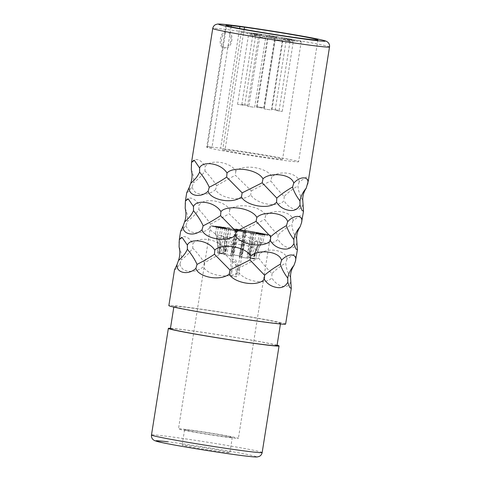 <?xml version="1.0" encoding="UTF-8"?>
<svg xmlns="http://www.w3.org/2000/svg" width="481" height="481" viewBox="0 0 481 481"><rect width="100%" height="100%" fill="white"/><g stroke="black" fill="none" stroke-linecap="round" stroke-linejoin="round"><path stroke-width="0.36" stroke-dasharray="2.4 1.8" d="M231.078 26.822L211.983 147.384A46.525 1.365 9 0 0 206.692 147.18A46.525 1.365 9 0 0 252.429 155.808A46.525 1.365 9 0 0 298.593 161.736A46.525 1.365 9 0 0 273.352 156.505A46.525 1.365 9 0 0 225.18 149.008L220.653 148.172L239.604 28.517M211.983 147.384L207.455 146.549L220.653 148.172M233.171 152.062A30.333 0.89 -171 0 1 222.685 149.717A30.333 0.89 -171 0 1 240.169 151.665A30.333 0.89 -171 0 1 272.114 156.854A30.333 0.89 -171 0 1 282.6 159.205A30.333 0.89 -171 0 1 265.115 157.251A30.333 0.89 -171 0 1 233.171 152.062M244.132 29.353L225.18 149.008M174.501 269.907L176.274 268.807L179.924 263.841C180.94 268.32 183.79 270.773 188.48 271.212C194.24 271.801 199.206 270.304 203.385 266.727C207.918 276.395 231.686 278.86 238.48 272.03C245.178 282.239 267.274 284.764 271.813 277.717C277.315 287.818 289.592 289.249 290.65 281.625M285.63 324.092A59.121 1.732 -171 0 0 247.595 316.42A59.121 1.732 -171 0 0 182.864 306.68A59.121 1.732 9 0 0 168.849 305.591M296.759 243.055C295.701 250.679 283.423 249.242 277.922 239.147C273.388 246.194 251.28 243.669 244.588 233.453C237.794 240.29 214.027 237.818 209.494 228.156C205.315 231.734 200.349 233.225 194.589 232.636C189.899 232.203 187.049 229.744 186.039 225.27L182.383 230.231L180.609 231.331M178.974 242.731C179.275 234.043 188.624 234.842 192.803 243.921C198.154 235.443 218.951 239.532 223.587 248.226C232.227 240.38 256.157 245.4 259.56 254.004C268.741 246.38 286.628 250.884 286.989 259.049L294.168 254.245L296.092 258.038M302.868 204.479C301.809 212.109 289.532 210.672 284.03 200.571C279.497 207.618 257.389 205.092 250.697 194.883C243.903 201.713 220.136 199.248 215.602 189.58C211.424 193.158 206.457 194.655 200.697 194.065C196.007 193.633 193.158 191.173 192.147 186.694L188.492 191.66L186.718 192.761M185.083 204.16C185.383 195.472 194.739 196.266 198.912 205.345C204.263 196.867 225.06 200.962 229.696 209.65C238.335 201.81 262.265 206.83 265.668 215.428C274.849 207.81 292.737 212.313 293.097 220.472L300.276 215.668L302.2 219.468M191.191 165.584C191.492 156.896 200.848 157.696 205.02 166.775C210.371 158.297 231.169 162.392 235.804 171.08C244.444 163.233 268.374 168.26 271.777 176.858C280.958 169.234 298.845 173.743 299.206 181.902L306.385 177.098L308.309 180.892M226.431 31.596C220.136 30.429 217.436 47.493 223.857 47.835C226.653 47.89 228.83 46.05 230.393 42.31C231.89 39.292 230.712 32.191 226.431 31.596L227.591 31.806C221.308 30.64 218.608 47.709 225.018 48.046C232.263 49.393 234.968 32.323 227.591 31.806M225.018 48.046L223.857 47.835M179.082 246.903C181.139 251.467 181.866 255.802 181.265 259.908C186.243 256.181 190.067 252.236 192.737 248.076L192.803 243.921M179.924 263.841L181.265 259.908M286.989 259.049L285.702 263.005C286.063 267.652 287.68 272.474 290.554 277.465M259.56 254.004L258.628 258.026C262.367 263.155 266.817 268.35 271.963 273.611C275.493 269.943 280.074 266.414 285.702 263.005M223.587 248.226L223.118 252.321L239.063 267.995L258.628 258.026M192.737 248.076C197.523 253.15 201.419 258.044 204.419 262.758L223.118 252.321M204.419 262.758L203.385 266.727M239.063 267.995L238.48 272.03M271.963 273.611L271.813 277.717M280.555 323.286A53.98 1.581 -171 0 0 245.827 316.282A53.98 1.581 -171 0 0 186.724 307.389A53.98 1.581 9 0 0 173.924 306.397A53.98 1.581 9 0 0 208.658 313.402A53.98 1.581 9 0 0 267.761 322.294A53.98 1.581 -171 0 0 280.555 323.286L280.441 323.984M277.02 345.617A53.98 1.581 -171 0 0 242.292 338.612A53.98 1.581 -171 0 0 183.183 329.719A53.98 1.581 9 0 0 170.388 328.727M277.086 345.184A56.036 1.641 -171 0 0 235.792 337.464A56.036 1.641 -171 0 0 181.644 329.437A56.036 1.641 9 0 0 170.46 328.295M187.885 445.496A24.164 0.709 9 0 0 182.155 445.051A24.164 0.709 9 0 0 197.697 448.19A24.164 0.709 9 0 0 224.158 452.17A24.164 0.709 -171 0 0 229.882 452.609A24.164 0.709 -171 0 0 214.34 449.476A24.164 0.709 -171 0 0 187.885 445.496M232.293 437.385A24.164 0.709 -171 0 0 216.751 434.247A24.164 0.709 -171 0 0 190.296 430.267A24.164 0.709 9 0 0 184.566 429.828A24.164 0.709 9 0 0 200.108 432.96A24.164 0.709 9 0 0 226.569 436.94A24.164 0.709 -171 0 0 232.293 437.385L229.882 452.609M185.66 429.419A30.333 0.89 9 0 0 178.475 428.86A30.333 0.89 9 0 0 197.986 432.798A30.333 0.89 9 0 0 231.199 437.794A30.333 0.89 -171 0 0 238.39 438.347A30.333 0.89 -171 0 0 218.873 434.415A30.333 0.89 -171 0 0 185.66 429.419M217.815 226.401A30.333 0.89 9 0 0 210.63 225.848A30.333 0.89 9 0 0 230.14 229.786A30.333 0.89 9 0 0 263.354 234.782A30.333 0.89 9 0 0 270.544 235.335A30.333 0.89 9 0 0 251.028 231.397A30.333 0.89 9 0 0 217.815 226.401M222.619 227.489L231 228.697L222.619 227.489M218.338 227.297L226.713 228.505L218.338 227.297M228.319 229.281L236.7 230.489L228.319 229.281M245.057 231.944L253.433 233.159L245.057 231.944M255.934 233.285L264.316 234.494L255.934 233.285M252.772 232.287L261.153 233.501L252.772 232.287M237.945 229.708L246.326 230.922L237.945 229.708M237.283 230.183L245.665 231.397L237.283 230.183M220.478 227.224L218.001 226.719A24.934 0.734 9 0 0 215.957 226.689A24.934 0.734 9 0 0 240.464 231.313A24.934 0.734 9 0 0 265.211 234.494A24.934 0.734 9 0 0 241.432 229.984L235.912 229.269L240.374 230.399L237.494 229.972L233.315 228.944L241.504 230.11L266.227 234.548L268.212 235.173L266.071 235.155L260.023 234.463L220.887 228.265L212.879 226.413L225.012 227.802C220.274 227.11 219.414 227.068 222.42 227.669L220.442 227.429L222.42 227.669L220.587 227.05L222.456 227.465M220.587 227.05L224.543 227.429L219.552 226.719A28.018 0.824 9 0 0 212.915 226.208A28.018 0.824 9 0 0 240.434 231.397A28.018 0.824 9 0 0 268.26 234.975A28.018 0.824 9 0 0 241.534 229.912L233.315 228.944M228.066 228.156L222.619 227.369L228.066 228.156M223.779 227.964L218.338 227.182L223.779 227.964M233.766 229.948L228.319 229.166L233.766 229.948M250.499 232.618L245.057 231.83L250.499 232.618M261.381 233.952L255.934 233.171L261.381 233.952M258.219 232.96L252.772 232.173L258.219 232.96M243.392 230.381L237.945 229.593L243.392 230.381M242.731 230.856L237.283 230.068L242.731 230.856M219.979 253.048L221.056 244.805L220.947 237.927L223.743 238.293L225.349 245.328L224.254 253.571L225.204 253.794L219.979 253.048A19.535 0.571 9 0 0 219.138 252.958L225.679 253.764A19.535 0.571 -171 0 0 224.254 253.571M247.234 258.141L249.639 245.599L248.058 242.081L244.228 244.619L241.035 257.209L247.234 258.141A19.535 0.571 9 0 0 248.671 258.333L239.46 256.998A19.535 0.571 9 0 0 241.209 257.269M239.46 256.998L240.229 252.158C240.614 248.406 241.672 245.154 243.398 242.394L249.35 239.935L251.743 243.813L248.671 258.333M230.646 255.585L231.415 250.739C232.696 243.669 231.547 239.742 227.964 238.973L226.365 241.51L224.819 254.569L230.646 255.585A19.535 0.571 9 0 0 232.371 255.868L223.455 254.317A19.535 0.571 9 0 0 224.819 254.569M223.455 254.317L224.224 249.477L224.922 239.123L227.176 236.502C232.714 236.087 235.041 244.228 233.135 251.028L232.371 255.868M218.518 253.319L219.282 248.473C219.805 243.813 219.318 240.29 217.833 237.897L216.829 236.7L218.043 248.082L217.274 252.928A19.535 0.571 9 0 0 217.274 252.928L220.917 253.601L218.518 253.319A19.535 0.571 9 0 0 219.228 253.481L222.697 253.884L217.322 252.88A19.535 0.571 9 0 0 217.268 252.91L218.037 248.07A19.535 0.571 9 0 0 218.043 248.082C218.669 243.909 218.097 239.917 216.33 236.105L215.422 234.091L217.039 235.486C219.589 238.269 220.575 242.652 219.991 248.635L219.228 253.481M217.322 252.88L218.091 248.04L216.33 236.105M225.018 248.731A19.535 0.571 -171 0 1 226.449 248.924L226.779 243.711L223.316 235.48L219.528 235.383L220.178 242.899L219.138 252.958M254.87 254.142A19.535 0.571 -171 0 1 254.052 254.058L258.381 244.607L261.772 242.033L263.167 241.751L259.391 246.681L256.626 254.172A19.535 0.571 -171 0 1 256.553 254.215L259.397 246.488L261.021 243.795L257.936 246.338L254.87 254.142L254.106 258.982L251.918 258.544L255.784 259.061A19.535 0.571 -171 0 0 255.862 259.025A19.535 0.571 -171 0 1 255.862 259.025L250.138 258.261L253.283 258.904A19.535 0.571 -171 0 0 254.106 258.982M254.557 253.589A19.535 0.571 -171 0 1 255.285 253.752L259.872 241.594L258.231 240.326C253.331 241.6 250.348 245.677 249.284 252.561A19.535 0.571 -171 0 1 250.631 252.808C251.659 247.054 253.679 243.62 256.704 242.508L257.732 243.584L254.557 253.589L253.788 258.429L249.867 257.654A19.535 0.571 -171 0 0 248.515 257.401L254.521 258.598A19.535 0.571 -171 0 0 253.788 258.429M241.27 251.178A19.535 0.571 -171 0 1 243.001 251.467L243.963 245.803L243.248 238.714L236.989 237.668L233.634 245.322L232.942 249.867A19.535 0.571 -171 0 1 234.698 250.132L237.157 240.68L241.733 240.837L241.913 247.282L240.506 256.024L233.928 254.978A19.535 0.571 -171 0 0 232.173 254.708L242.232 256.313A19.535 0.571 -171 0 0 240.506 256.024M226.449 248.924L225.679 253.764M254.052 254.058L253.283 258.904M256.626 254.172L255.862 259.018L256.626 254.178A19.535 0.571 -171 0 1 256.626 254.178L259.391 246.681M256.553 254.215L255.784 259.061M255.285 253.752L254.521 258.598M249.284 252.561L248.515 257.401M250.631 252.808L249.867 257.654M243.001 251.467L242.232 256.313M232.942 249.867L232.173 254.708M234.698 250.132L233.928 254.978M230.814 271.019L231.974 271.164L232.365 261.111L235.516 262.163L236.261 271.693L235.498 276.533L236.652 276.791L230.05 275.866L230.814 271.019L230.928 258.694L235.57 259.716L237.518 264.887L237.416 271.831L236.652 276.677L235.498 276.533M231.974 271.164L231.205 276.004M236.652 276.677L230.05 275.866M218.001 226.719L215.933 226.9L223.094 228.553L257.876 234.061L263.257 234.674L265.169 234.692L263.42 234.139L241.396 230.189L236.171 229.569L240.344 230.603L237.458 230.177L232.87 228.788M217.965 226.924L220.442 227.429M185.191 208.333C187.247 212.897 187.975 217.232 187.38 221.338C192.352 217.604 196.176 213.66 198.845 209.5L198.912 205.345M186.039 225.27L187.38 221.338M198.845 209.5C203.631 214.58 207.527 219.474 210.528 224.188L209.494 228.156M210.528 224.188L229.233 213.75L245.172 229.419L244.588 233.453M265.668 215.428L264.736 219.456C268.482 224.585 272.925 229.774 278.072 235.035C281.601 231.373 286.183 227.838 291.811 224.435C292.171 229.082 293.789 233.898 296.663 238.895M229.696 209.65L229.233 213.75M245.172 229.419L264.736 219.456M293.097 220.472L291.811 224.435M278.072 235.035L277.922 239.147M191.306 169.757C193.356 174.32 194.083 178.655 193.488 182.768C198.461 179.034 202.285 175.09 204.954 170.929L205.02 166.775M192.147 186.694L193.488 182.768M204.954 170.929C209.74 176.004 213.636 180.904 216.636 185.612L215.602 189.58M216.636 185.612L235.341 175.18L251.28 190.849L250.697 194.883M271.777 176.858L270.851 180.88C274.591 186.009 279.034 191.204 284.181 196.464C287.71 192.803 292.292 189.267 297.919 185.864C298.28 190.506 299.897 195.328 302.771 200.318M235.804 171.08L235.341 175.18M251.28 190.849L270.851 180.88M299.206 181.902L297.919 185.864M284.181 196.464L284.03 200.571M207.455 146.549L226.743 24.741M290.764 39.111A30.333 0.89 9 0 0 258.82 33.923A30.333 0.89 9 0 0 241.336 31.968A30.333 0.89 9 0 0 251.822 34.313A30.333 0.89 9 0 0 283.76 39.502A30.333 0.89 9 0 0 301.25 41.456A30.333 0.89 9 0 0 290.764 39.111M286.646 39.406L295.021 40.62L286.646 39.406M275.763 38.065L284.139 39.28L275.763 38.065M259.031 35.402L267.406 36.616L259.031 35.402M249.044 33.417L257.419 34.632L249.044 33.417M253.331 33.61L261.7 34.824L253.331 33.61M268.651 35.828L277.026 37.043L268.651 35.828M267.989 36.303L276.365 37.518L267.989 36.303M283.483 38.414L291.853 39.628L283.483 38.414M287.391 41.053L293.26 41.895L287.391 41.053M276.383 110.582L282.245 111.43L276.383 110.582M247.685 105.351L241.817 104.509L247.685 105.351M263.011 107.576L257.143 106.728L263.011 107.576M277.838 110.155L271.975 109.307L277.838 110.155M270.118 109.812L264.255 108.965L270.118 109.812M253.385 107.149L247.523 106.301L253.385 107.149M243.398 105.165L237.536 104.317L243.398 105.165M262.349 108.051L256.481 107.203L262.349 108.051M254.076 35.251L259.938 36.105L254.076 35.251M269.402 37.476L275.264 38.324L269.402 37.476M284.229 40.055L290.091 40.903L284.229 40.055M276.509 39.713L282.377 40.56L276.509 39.713M259.776 37.049L265.644 37.891L259.776 37.049M249.795 35.065L255.658 35.913L249.795 35.065M268.741 37.951L274.603 38.799L268.741 37.951M329.521 46.976A59.121 1.732 9 0 0 291.486 39.304A59.121 1.732 9 0 0 226.755 29.563A59.121 1.732 9 0 0 212.74 28.481M262.169 452.519A56.036 1.641 9 0 0 226.118 445.25A56.036 1.641 9 0 0 164.761 436.02A56.036 1.641 9 0 0 151.479 434.992M244.222 455.862A50.896 1.491 9 0 0 238.69 452.849A50.896 1.491 9 0 0 167.815 441.805M240.229 252.158A19.535 0.571 9 0 0 241.979 252.423M247.998 253.295A19.535 0.571 9 0 0 249.441 253.493M224.224 249.477A19.535 0.571 9 0 0 225.589 249.729M231.415 250.739A19.535 0.571 9 0 0 233.135 251.028M219.282 248.473A19.535 0.571 9 0 0 219.991 248.635M220.743 248.202A19.535 0.571 9 0 0 219.907 248.118M236.261 271.693L237.416 271.831M225.986 25.373L206.692 147.18M317.887 39.929L298.593 161.736M173.924 306.397L173.815 307.094M184.566 429.828L182.155 445.051M210.63 225.848L178.475 428.86M270.544 235.335L238.39 438.347M229.221 228.415L225.204 253.794M251.653 232.876L249.639 245.599M231 228.697L226.978 254.076M262.536 234.211L261.021 243.795M255.934 233.171L251.918 258.544M264.316 234.494L263.167 241.751M254.16 232.888L250.138 258.261M259.373 233.219L257.732 243.584M252.772 232.173L248.755 257.551M261.153 233.501L259.872 241.594M250.998 231.89L246.975 257.269M244.546 230.639L241.913 247.282M237.945 229.593L235.125 247.402M246.326 230.922L243.969 245.803M236.171 229.311L233.634 245.322M220.845 227.086L219.528 235.383M224.94 228.222L220.917 253.601M218.338 227.182L216.829 236.7M226.713 228.505L222.697 253.884M216.558 226.9L215.422 234.091M234.92 230.207L230.904 255.585M228.319 229.166L226.365 241.51M236.7 230.489L232.678 255.868M226.545 228.884L224.922 239.123M253.433 233.159L251.743 243.813M243.278 231.547L239.255 256.926M245.057 231.83L241.035 257.209M222.619 227.369L220.947 237.927M243.885 231.114L236.652 276.791M245.665 231.397L238.426 277.074M235.51 229.786L230.928 258.694M237.283 230.068L232.365 261.111M241.336 31.968L222.685 149.717M301.25 41.456L282.6 159.205M286.153 40.777L284.866 39.015M282.245 111.43L293.26 41.895L295.021 40.62M275.138 110.305L286.147 40.771M241.817 104.509L252.832 34.975L251.551 33.213M248.93 105.634L259.938 36.099L261.7 34.824M257.143 106.728L268.157 37.199L266.877 35.438M264.255 107.852L275.264 38.324L277.026 37.043M271.975 109.307L282.984 39.779L281.704 38.017M279.082 110.438L290.091 40.903L291.853 39.628M264.255 108.965L275.264 39.43M275.27 39.436L273.984 37.674M271.362 110.089L282.377 40.56L284.139 39.28M247.523 106.301L258.531 36.766L257.251 35.011M265.638 37.897L267.406 36.616M254.629 107.425L265.644 37.891M237.536 104.317L248.551 34.782L247.27 33.027M255.658 35.913L257.419 34.632M244.643 105.441L255.658 35.907M256.481 107.203L267.496 37.674L266.215 35.913M263.594 108.333L274.603 38.799L276.365 37.518"/><path stroke-width="0.72" d="M231.277 25.571L244.474 27.201A46.525 1.365 -171 0 1 292.64 34.698A46.525 1.365 -171 0 1 317.887 39.929A46.525 1.365 -171 0 1 271.723 34.001A46.525 1.365 -171 0 1 225.986 25.373A46.525 1.365 -171 0 1 231.277 25.571L231.078 26.822M244.474 27.201L244.132 29.353M174.501 269.907L168.849 305.591A59.121 1.732 9 0 0 206.884 313.269A59.121 1.732 9 0 0 271.621 323.004A59.121 1.732 -171 0 0 285.63 324.092L291.288 288.372L290.554 277.465C290.338 273.226 291.486 269.192 293.993 265.362C290.578 269.396 288.492 273.635 287.734 278.09C284.115 273.262 281.65 268.626 280.339 264.189C274.194 267.713 268.939 271.392 264.586 275.24L249.958 259.944L229.942 270.003L214.448 254.239C209.343 257.708 203.541 261.093 197.042 264.388C194.865 259.493 191.642 254.449 187.38 249.26C185.654 253.21 182.678 256.968 178.451 260.534C180.02 256.211 180.231 251.671 179.082 246.903L179.311 239.544L182.161 237.512L187.374 245.118L187.38 249.26M287.734 278.09L287.794 282.257C285.401 286.466 281.884 288.227 277.236 287.542C271.518 286.676 267.22 283.952 264.34 279.371C256.992 287.476 233.574 282.78 229.239 274.068C219.709 281.758 197.998 276.761 195.905 268.38C187.596 276.046 175.661 272.396 177.074 264.472L174.507 269.877M329.521 46.976C329.75 45.142 329.214 43.603 327.922 42.346L326.972 41.631C326.599 41.408 326.16 40.939 320.388 39.64C305.555 36.249 254.383 27.952 231.241 25.168L220.502 24.062L217.628 24.05L215.71 24.561C214.087 25.355 213.095 26.659 212.74 28.481A59.121 1.732 9 0 0 250.775 36.153A59.121 1.732 9 0 0 315.506 45.893A59.121 1.732 9 0 0 329.521 46.976L308.315 180.892L306.211 188.215C302.796 192.25 300.709 196.488 299.952 200.944L300.012 205.11L302.032 210.45L303.505 211.225L301.497 222.859L300.102 226.791C296.687 230.82 294.6 235.065 293.843 239.514L293.903 243.681L295.923 249.02L297.396 249.801L295.388 261.436C297.727 253.469 288.372 252.663 281.559 260.245C279.028 250.938 257.864 249.122 250.775 255.94C244.955 246.007 220.659 243.248 214.803 250.162C208.441 239.983 190.187 237.794 187.374 245.118M293.903 243.681C291.51 247.895 287.993 249.657 283.345 248.966C277.627 248.106 273.328 245.382 270.448 240.795C263.101 248.905 239.682 244.21 235.347 235.498C225.823 243.188 204.106 238.191 202.02 229.804C193.705 237.476 181.77 233.826 183.183 225.896L180.615 231.307L179.311 239.544M301.497 222.859C303.836 214.899 294.48 214.093 287.668 221.675C285.137 212.368 263.973 210.546 256.884 217.37C251.064 207.431 226.773 204.672 220.911 211.592C214.55 201.413 196.296 199.224 193.482 206.547L188.269 198.942L185.419 200.968L185.191 208.333C186.339 213.095 186.129 217.64 184.56 221.957L183.183 225.896M300.012 205.11C297.625 209.319 294.101 211.081 289.454 210.395C283.736 209.536 279.437 206.812 276.557 202.224C269.21 210.329 245.791 205.634 241.462 196.921C231.932 204.617 210.215 199.615 208.129 191.234C199.813 198.9 187.879 195.25 189.292 187.325L186.724 192.731L185.419 200.968M307.606 184.289C309.944 176.323 300.589 175.517 293.777 183.099C291.245 173.791 270.081 171.976 262.993 178.794C257.173 168.861 232.882 166.101 227.02 173.016C220.659 162.843 202.405 160.648 199.591 167.971L194.378 160.371L191.528 162.398L191.306 169.757C192.448 174.525 192.238 179.064 190.668 183.387L189.292 187.325M178.451 260.534L177.074 264.472M214.803 250.162L214.448 254.239M250.775 255.94L249.958 259.944M281.559 260.245L280.339 264.189M295.388 261.436L293.993 265.362M287.794 282.257L289.815 287.596L291.288 288.372M297.396 249.801L296.663 238.895C296.446 234.656 297.595 230.621 300.102 226.791M303.505 211.225L302.771 200.318C302.555 196.086 303.703 192.045 306.211 188.215M264.586 275.24L264.34 279.371M229.942 270.003L229.239 274.068M197.042 264.388L195.905 268.38M173.815 307.094L170.388 328.727A53.98 1.581 9 0 0 205.116 335.738A53.98 1.581 9 0 0 264.219 344.624A53.98 1.581 -171 0 0 277.02 345.617L280.441 323.984M170.46 328.295A56.036 1.641 9 0 0 168.356 328.409A56.036 1.641 9 0 0 204.407 335.678A56.036 1.641 9 0 0 265.765 344.913A56.036 1.641 -171 0 0 279.046 345.941L262.169 452.519A56.036 1.641 9 0 1 248.881 451.497A56.036 1.641 9 0 1 187.53 442.261A56.036 1.641 9 0 1 151.479 434.992L168.356 328.409M277.086 345.184A56.036 1.641 -171 0 1 279.046 345.941M293.843 239.514C290.223 234.686 287.758 230.056 286.448 225.619C280.303 229.136 275.048 232.822 270.695 236.664L270.448 240.795M256.884 217.37L256.066 221.368L236.051 231.433L220.557 215.662C215.458 219.132 209.656 222.517 203.15 225.817C200.974 220.923 197.751 215.879 193.488 210.684C191.763 214.634 188.786 218.392 184.56 221.957M287.668 221.675L286.448 225.619M270.695 236.664L256.066 221.368M220.911 211.592L220.557 215.662M193.482 206.547L193.488 210.684M203.15 225.817L202.02 229.804M236.051 231.433L235.347 235.498M299.952 200.944C296.332 196.116 293.867 191.48 292.562 187.043C286.411 190.566 281.157 194.246 276.803 198.094L276.557 202.224M262.993 178.794L262.175 182.798L242.159 192.863L226.665 177.092C221.567 180.561 215.765 183.946 209.259 187.241C207.083 182.347 203.86 177.303 199.597 172.114C197.871 176.064 194.895 179.822 190.668 183.387M293.777 183.099L292.562 187.043M276.803 198.094L262.175 182.798M227.02 173.016L226.665 177.092M199.591 167.971L199.597 172.114M209.259 187.241L208.129 191.234M242.159 192.863L241.462 196.921M239.604 28.517L239.947 26.365M312.452 40.103A53.98 1.581 9 0 0 306.583 36.917A53.98 1.581 9 0 0 231.415 25.198A53.98 1.581 9 0 0 237.283 28.385A53.98 1.581 9 0 0 312.452 40.103M167.815 441.805A50.896 1.491 9 0 0 173.346 444.811A50.896 1.491 9 0 0 244.222 455.862M212.74 28.481L191.528 162.398M262.169 452.519C261.802 454.371 260.792 455.687 259.121 456.469L257.239 456.95C255.808 457.082 254.058 457.028 244.396 455.886C224.026 453.433 180.086 446.386 163.414 442.899L154.78 440.716L153.144 439.676C151.81 438.419 151.25 436.856 151.479 434.992"/></g></svg>
